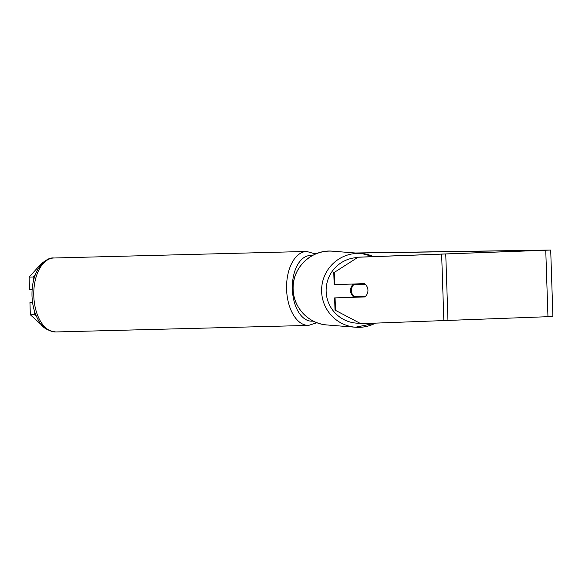 <?xml version="1.0" encoding="UTF-8"?>
<svg xmlns="http://www.w3.org/2000/svg" width="582" height="582" viewBox="0 0 582 582"><rect width="100%" height="100%" fill="white"/><g stroke="black" fill="none" stroke-linecap="round" stroke-linejoin="round"><path stroke-width="0.87" d="M353.514 284.009A8.315 8.279 94.5 0 0 354.14 297.242M353.572 284.838A8.315 8.279 94.5 0 0 353.958 296.464L365.772 296.063A8.315 8.279 94.5 0 0 365.387 284.431L353.027 284.794A8.315 8.279 94.5 0 1 353.871 283.994M365.387 284.431L364.849 284.387A8.315 8.279 94.5 0 0 363.954 283.652M353.958 296.464L353.412 296.427A8.315 8.279 94.5 0 0 354.402 297.235M364.303 296.893A8.315 8.279 94.5 0 0 365.176 296.085M364.849 284.387L353.027 284.794M358.105 257.186L334.228 272.456L358.105 257.186L545.712 250.216L356.431 253.083M316.39 253.694L315.117 253.716M358.57 257.222L550.696 250.049L355.34 252.995M316.666 253.585L314.942 253.614M360.775 323.679L335.014 310.104L360.775 323.679L552.9 316.506L550.696 250.049M45.512 328.481L30.351 314.789L34.447 314.687L36.557 316.659M32.577 302.524L29.944 302.596L30.351 314.789M43.817 261.987L42.806 262.031L43.788 262.009M35.306 274.682L33.196 277.003L29.1 277.105L42.806 262.031M29.1 277.105L29.507 289.305L32.163 289.232M29.944 302.596L32.57 302.465M34.316 310.592L34.447 314.687M33.196 277.003L33.341 281.281M335.014 310.104L334.614 297.904L364.39 296.893A8.315 8.279 94.5 0 0 365.256 296.078M364.921 284.394A8.315 8.279 94.5 0 0 364.019 283.645M333.762 272.42L334.17 284.613L334.635 284.649L334.228 272.456M334.614 297.904L364.856 296.929A8.315 8.279 94.5 0 0 364.412 283.638L334.635 284.649M335.072 297.94L335.479 310.141M364.39 296.893L364.856 296.929M321.628 291.611A36.993 36.833 -85.5 0 1 373.644 256.655L361.364 253.476L332.868 251.213A36.993 36.833 94.5 0 0 293.124 289.349A36.993 36.833 94.5 0 0 327.011 324.967L355.507 327.23A36.993 36.833 -85.5 0 1 321.628 291.611M357.472 257.579A32.832 32.694 94.5 0 0 326.146 291.502A32.832 32.694 94.5 0 0 359.501 323.206M375.39 323.185A36.993 36.833 -85.5 0 1 355.507 327.23L375.397 323.185M441.651 254.385L443.855 320.842M445.754 254.232L447.965 320.697M545.756 250.304L547.96 316.761M55.799 331.958A36.993 21.054 -91.5 0 1 33.8 295.998A36.993 21.054 -91.5 0 1 53.879 258.001L306.67 251.453A36.993 21.054 88.5 0 0 286.591 289.443A36.993 21.054 88.5 0 0 308.584 325.411L55.799 331.958C47.338 330.765 41.758 327.215 39.067 321.322C34.745 314.28 32.396 305.848 32.01 296.02C31.741 285.769 33.676 276.872 37.808 269.335C43.534 261.129 48.895 257.353 53.879 258.001M313.196 321.053A32.832 18.689 -91.5 0 1 292.368 289.239A32.832 18.689 -91.5 0 1 312.228 255.658M332.868 251.213C311.741 248.892 291.757 268.069 293.11 289.341C293.321 307.594 308.846 323.919 327.011 324.967M308.584 325.411L316.921 322.704M315.619 254.014L306.67 251.453"/></g></svg>

